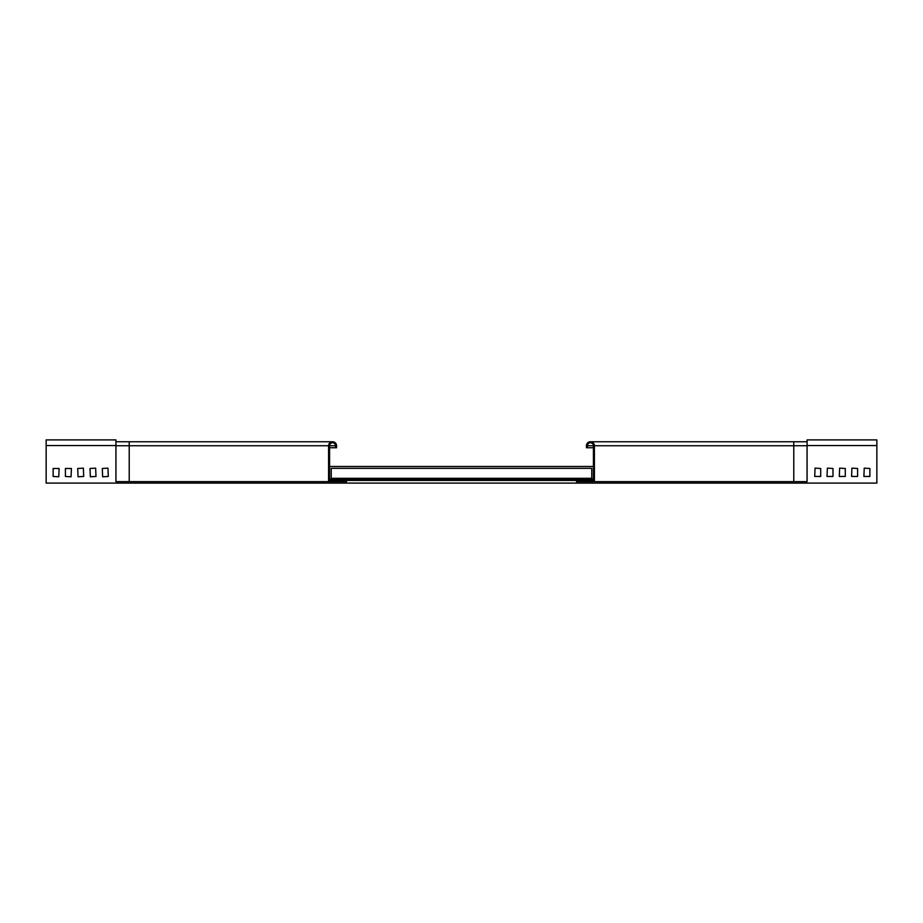 <?xml version="1.0" encoding="UTF-8"?>
<svg xmlns="http://www.w3.org/2000/svg" width="923" height="923" viewBox="0 0 923 923"><rect width="100%" height="100%" fill="white"/><g stroke="black" fill="none" stroke-linecap="round" stroke-linejoin="round"><path stroke-width="1.38" d="M328.588 481.633L129.22 481.633L129.22 445.751L328.588 445.751L328.588 481.633L346.529 481.633L346.529 480.641L329.58 480.641L346.529 480.641M115.929 445.751L129.22 445.751L129.22 441.759L115.929 441.759L115.929 481.633L129.22 481.633M328.588 445.751A3.992 3.992 0 0 1 332.58 441.759A3.992 3.992 0 0 1 336.56 445.751L336.56 447.747L335.568 447.747L335.568 445.751A2.988 2.988 0 0 0 332.58 442.763A2.988 2.988 0 0 0 329.58 445.751L329.58 480.641M335.568 447.747L329.58 447.747M331.242 478.31L591.758 478.31L591.758 468.342L331.242 468.342L331.242 478.31M46.15 445.555L115.929 445.555L115.929 439.902L46.15 439.902L46.15 483.098L876.85 483.098L876.85 439.902L807.071 439.902L807.071 445.555L876.85 445.555M820.697 476.453L820.697 468.48L815.044 468.146L814.709 476.453L820.697 476.453M832.984 476.453L832.984 468.48L827.343 468.146L827.008 476.453L832.984 476.453M845.283 476.453L845.283 468.48L839.63 468.146L839.307 476.453L845.283 476.453M869.87 476.453L863.893 476.453L864.228 468.146L869.87 468.48L869.87 476.453M857.582 476.453L851.594 476.453L851.929 468.146L857.582 468.48L857.582 476.453M107.956 468.146L102.303 468.48L102.638 476.787L108.291 476.453L107.956 468.146M95.657 468.146L90.016 468.48L90.339 476.787L95.992 476.453L95.657 468.146M83.37 468.146L77.717 468.48L78.051 476.787L83.693 476.453L83.37 468.146M53.13 468.48L59.107 468.48L58.772 476.787L53.13 476.453L53.13 468.48M65.418 468.48L71.406 468.48L71.071 476.787L65.418 476.453L65.418 468.48M329.58 466.484L593.42 466.484M329.58 480.445L593.42 480.445M329.58 479.106L593.42 479.106M793.78 481.633L594.412 481.633L594.412 445.751L793.78 445.751L793.78 481.633L807.071 481.633L807.071 441.759L590.42 441.759M594.412 481.633L576.471 481.633L576.471 480.641L593.42 480.641L593.42 445.751A2.988 2.988 0 0 0 590.42 442.763A2.988 2.988 0 0 0 587.432 445.751L587.432 447.747L586.44 447.747L586.44 445.751A3.992 3.992 0 0 1 590.42 441.759A3.992 3.992 0 0 1 594.412 445.751M576.471 480.641L593.42 480.641M593.42 447.747L587.432 447.747M329.58 445.751L335.568 445.751M807.071 445.751L793.78 445.751L793.78 441.759M593.42 445.751L587.432 445.751M129.22 441.759L332.58 441.759"/></g></svg>
